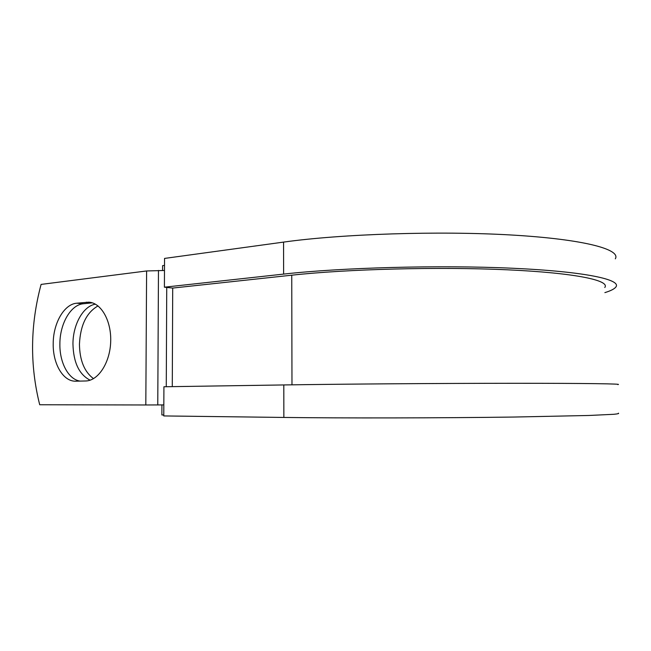 <?xml version="1.0" encoding="UTF-8"?>
<svg xmlns="http://www.w3.org/2000/svg" width="651" height="651" viewBox="0 0 651 651"><rect width="100%" height="100%" fill="white"/><g stroke="black" fill="none" stroke-linecap="round" stroke-linejoin="round"><path stroke-width="0.98" d="M53.211 343.573C52.747 363.592 62.992 381.437 75.532 381.201L85.582 380.981C98.073 380.925 109.913 363.022 110.678 342.068C111.606 321.122 101.263 302.788 88.829 302.17L76.712 303.211C64.067 304.18 53.187 323.344 53.211 343.573M92.361 302.845L83.385 303.757C70.731 304.717 59.851 323.759 59.884 343.866C59.493 362.574 68.493 379.59 80.163 381.104M93.524 378.646C84.402 371.884 79.715 360.418 79.446 344.257C80.342 325.24 86.542 312.464 98.032 305.921M90.131 380.184C79.137 374.569 73.417 362.501 72.953 343.964C72.928 324.621 83.108 306.149 95.412 304.163M146.605 270.962L41.103 284.406C30.223 324.914 29.759 365.032 39.703 404.751L145.816 404.979L146.605 270.962L164.483 270.482M163.832 404.906L145.816 404.979M291.982 384.822L291.746 275.194C346.869 269.115 438.53 266.65 507.048 269.791C575.753 272.907 610.369 280.508 604.771 287.498M291.746 275.194L172.71 288.067L164.402 287.189L164.548 258.423L283.567 242.099C341.482 233.986 438.945 230.723 511.776 235.027C584.81 239.308 621.241 249.545 615.301 258.829M163.783 414.988L161.871 414.964L161.92 404.922M162.587 270.466L162.612 265.649L164.508 265.405M283.86 417.446L283.803 384.944L163.922 386.767L163.775 415.932L283.86 417.446C342.336 418.202 440.873 418.056 514.355 417.039L588.854 415.476L613.73 414.296C617.775 413.914 619.321 413.54 618.369 413.182M283.803 384.944C342.182 384.041 440.515 383.317 513.883 383.293C587.454 383.26 623.959 383.862 617.799 384.595M164.402 287.189L283.624 274.095C341.637 267.585 439.295 264.892 512.247 268.228C585.404 271.548 621.851 279.645 615.862 287.026C614.389 288.963 610.719 290.826 604.869 292.625M172.279 386.637L172.71 288.067M166.265 386.727L166.737 287.441M157.77 404.946L158.47 270.434M91.815 302.682L86.306 302.219M83.385 303.757L76.712 303.211M283.624 274.095L283.567 242.099M89.333 302.219L88.829 302.17"/></g></svg>
